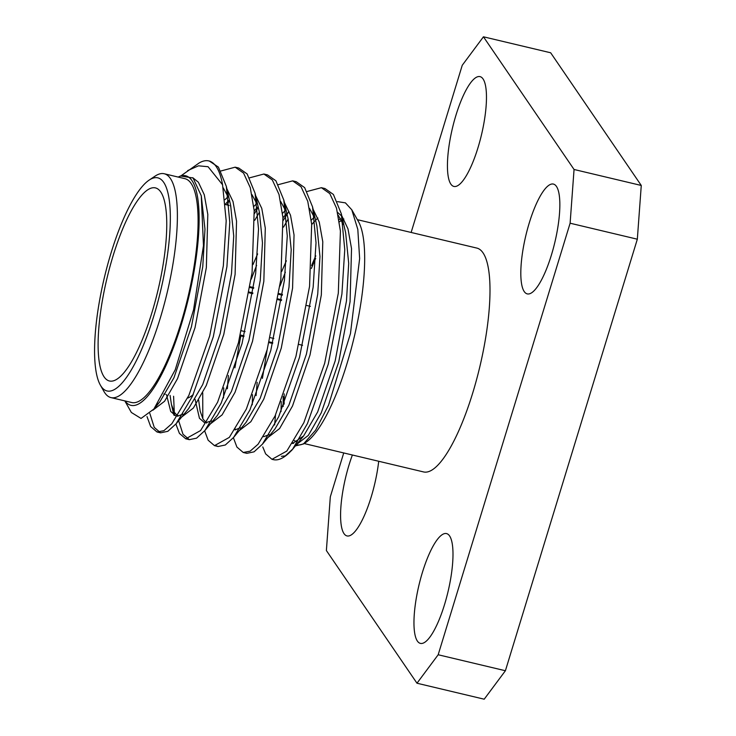 <?xml version="1.0" encoding="UTF-8"?>
<svg xmlns="http://www.w3.org/2000/svg" width="736" height="736" viewBox="0 0 736 736"><rect width="100%" height="100%" fill="white"/><g stroke="black" fill="none" stroke-linecap="round" stroke-linejoin="round"><path stroke-width="1.1" d="M343.85 218.988A115.046 30.36 -76.6 0 0 339.37 221.895M315.67 258.4A115.046 30.36 -76.6 0 0 311.383 268.474M284.206 393.87A115.046 30.36 -76.6 0 0 284.179 404.119M294.345 440.56A115.046 30.36 -76.6 0 0 297.252 441.894M311.604 265.576A117.99 31.133 103.4 0 1 315.781 255.852M339.038 219.742A117.99 31.133 103.4 0 1 340.501 218.546M337.493 201.636L345.414 202.86L351.799 209.815L358.423 221.527A117.99 31.133 103.4 0 1 354.172 337.171A117.99 31.133 103.4 0 1 305.909 442.354L303.471 443.983L295.384 445.906M304.612 443.155A117.99 31.133 103.4 0 1 296.378 444.71M293.618 443.422A117.99 31.133 103.4 0 1 292.882 442.86M283.176 396.621L283.185 406.53M209.374 161.074L218.417 167.118L226.329 186.374L229.788 222.263L226.927 266.671L213.302 336.748L192.446 396.244L176.18 423.688L167.826 431.324L160.604 432.832L154.256 427.404L149.822 413.42M220.901 170.982L235.152 167.182L238.74 168.038L247.158 173.954L255.07 193.209L258.529 229.098L255.668 273.507L242.043 343.583L221.196 403.08L204.921 430.523L196.558 438.168L189.327 439.659L182.997 434.24L178.646 420.707M178.002 416.171L177.919 415.49M230.34 205.896L230.653 205.381M265.659 174.579L267.508 174.883L275.908 180.789L283.811 200.045L287.279 235.934L284.418 280.342L270.793 350.419L249.936 409.915L233.671 437.359L225.317 444.995L218.086 446.504L216.347 445.841M206.742 423.007L206.669 422.326M254.766 220.276L259.394 212.216M294.409 181.415L296.222 181.709L304.649 187.625L312.561 206.88L316.02 242.77L313.159 287.178L299.534 357.254L278.686 416.751L262.412 444.194L254.067 451.83L246.845 453.339L245.088 452.677M235.483 429.842L235.41 429.162M283.516 227.111L288.135 219.052M323.15 188.25L324.981 188.545L333.399 194.46L341.302 213.716L344.761 249.605L341.909 294.014L328.284 364.09L307.427 423.586L292.707 449.08A137.844 36.377 -76.6 0 1 284.262 456.826A137.844 36.377 -76.6 0 1 273.369 459.641L271.989 459.319L265.641 453.891L262.77 446.918M181.396 175.536L199.079 163.015A137.844 36.377 103.4 0 1 208.822 160.926A137.844 36.377 103.4 0 1 222.557 184.764L226.191 220.855L223.33 265.816L209.705 335.901L188.858 395.398L171.838 423.724L163.889 430.67L156.998 431.977L150.659 426.549L147.007 416.585M235.152 167.182L243.57 173.098L250.268 187.643L254.187 210.625L252.08 272.651L238.455 342.728L217.598 402.233L200.597 430.542L185.757 438.812L179.409 433.384L175.895 424.028M174.414 415.426L173.595 396.244M226.844 204.884L228.767 201.774M249.642 177.818L263.893 174.018L272.311 179.934L279.018 194.479L282.928 217.46L280.821 279.487L267.196 349.563L246.348 409.06L229.328 437.386L214.489 445.648L208.15 440.22L204.645 430.864M202.805 418.701L202.722 392.803M254.417 213.679L257.508 208.61M278.392 184.644L292.661 180.863L301.061 186.769L307.758 201.314L311.678 224.287L309.571 286.322L295.946 356.399L275.089 415.895L258.069 444.24L250.111 451.177L243.22 452.474L236.9 447.056L233.386 437.699M234.894 367.834L240.819 335.91M283.167 220.515L288.889 211.416M307.133 191.48L321.402 187.689L329.802 193.605L336.508 208.15L340.418 231.122L338.312 293.158L324.686 363.234L303.839 422.731L286.819 451.058L271.989 459.319M272.633 459.439A137.844 36.377 -76.6 0 0 273.369 459.641M110.998 397.606L131.698 402.528A115.046 30.36 -76.6 0 0 184.515 310.73A115.046 30.36 -76.6 0 0 191.084 183.402A115.046 30.36 -76.6 0 0 184.92 178.673L164.229 173.751A115.046 30.36 103.4 0 1 170.384 178.48A115.046 30.36 103.4 0 1 163.815 305.808A115.046 30.36 103.4 0 1 110.998 397.606A115.046 30.36 103.4 0 1 104.843 392.877A115.046 30.36 103.4 0 1 103.932 391.414L100.372 385.121A109.535 28.906 -76.6 0 0 101.237 386.51A109.535 28.906 -76.6 0 0 161.083 288.926A109.535 28.906 -76.6 0 0 149.123 180.118A109.535 28.906 -76.6 0 0 104.319 277.766A109.535 28.906 -76.6 0 0 100.372 385.121M124.973 400.927A117.99 31.133 -76.6 0 0 188.6 297.804A117.99 31.133 -76.6 0 0 178.204 177.072M275.503 415.012L274.629 424.957M281.4 456.32L285.522 455.888M284.262 456.826L292.707 449.08M262.402 378.387L267.104 349.913M351.799 209.815L357.816 229.42L359.637 258.621L350.456 333.564L328.532 405.196L315.624 430.183L303.462 443.983M124.816 400.89L131.358 412.473L141.036 418.444L153.87 409.069L175.251 369.739L193.577 309.773L203.467 245.64L201.268 195.776L193.053 177.974L180.302 175.959M187.689 170.586L198.508 165.821L208.067 166.722L222.557 184.764M438.178 654.755L505.402 670.735L484.205 699.2L416.981 683.22L438.178 654.755L570.115 223.21L574.052 169.482L483.451 36.8L462.254 65.265L411.139 232.456M343.73 452.944L330.317 496.8L326.379 550.537L416.981 683.22M574.052 169.482L641.268 185.463L550.666 52.78L483.451 36.8M505.402 670.735L637.33 239.2L570.115 223.21M641.268 185.463L637.33 239.2M304.143 443.532L423.605 471.942A115.046 30.36 -76.6 0 0 472.724 392.969A115.046 30.36 -76.6 0 0 482.991 252.807A115.046 30.36 -76.6 0 0 476.827 248.078L357.374 219.678M529.294 222.815A56.442 14.895 -76.6 0 0 527.28 293.894A56.442 14.895 -76.6 0 0 554.824 242.429A56.442 14.895 -76.6 0 0 553.389 184.074A56.442 14.895 -76.6 0 0 529.294 222.815M455.915 115.359A56.442 14.895 -76.6 0 0 453.9 186.438A56.442 14.895 -76.6 0 0 481.445 134.973A56.442 14.895 -76.6 0 0 480.01 76.618A56.442 14.895 -76.6 0 0 455.915 115.359M352.378 455.004A56.442 14.895 -76.6 0 0 349.057 464.867A56.442 14.895 -76.6 0 0 347.042 535.937A56.442 14.895 -76.6 0 0 378.709 461.26M422.436 572.323A56.442 14.895 -76.6 0 0 420.422 643.393A56.442 14.895 -76.6 0 0 447.966 591.937A56.442 14.895 -76.6 0 0 446.531 533.582A56.442 14.895 -76.6 0 0 422.436 572.323M149.123 180.118L155.13 176.097A115.046 30.36 103.4 0 1 164.229 173.751M113.022 256.018A99.25 26.192 -76.6 0 0 109.48 381A99.25 26.192 -76.6 0 0 157.918 290.508A99.25 26.192 -76.6 0 0 155.397 187.892A99.25 26.192 -76.6 0 0 113.022 256.018M192.777 177.716L198.38 182.243L204.277 194.727L207.81 214.424L206.347 267.591L195.04 327.63L177.542 378.626L164.597 401.24L152.922 410.182M226.872 188.756L233.018 201.554L236.55 221.26L235.097 274.427L223.781 334.466L206.282 385.462L193.356 408.057L181.691 417.018M177.845 416.18L174.294 412.289L171.414 404.331L170.071 395.407M225.464 204.074L228.629 200.486M255.613 195.592L261.768 208.389L265.291 228.096L263.838 281.262L252.522 341.302L235.032 392.297L222.106 414.883L210.441 423.853M206.586 423.016L203.044 419.124L200.164 411.166L198.656 400.163M254.205 210.91L257.37 207.322M284.354 202.428L290.508 215.225L294.041 234.931L292.578 288.098L281.272 348.137L263.773 399.133L250.847 421.719L239.182 430.68M227.369 388.755L228.418 375.48M251.224 279.192L256.597 265.411M282.955 217.736L286.672 213.578M313.104 209.263L319.249 222.06L322.782 241.767L321.328 294.934L310.012 354.973L292.523 405.968L279.597 428.554L267.932 437.515M256.11 395.591L257.158 382.315M279.965 286.028L285.338 272.246M311.696 224.572L314.861 220.993M315.597 220.23L317.888 218.022M337.612 212.437L342.102 216.412L347.999 228.896L351.532 248.602L350.069 301.76L338.762 361.808L321.264 412.804L308.338 435.39L296.672 444.351M201.278 195.776L204.976 229.181L202.759 266.736L191.443 326.784L173.944 377.77L159.896 401.773L157.072 404.864M223.238 187.855L228.215 197.055M226.329 186.374L230.662 205.454L233.726 236.017L231.5 273.571L220.184 333.62L202.694 384.606L188.637 408.609L176.18 423.688M182.924 414.129L177.459 416.199M175.978 416.033L170.706 411.433L166.483 394.56M225.032 199.631L228.059 196.659M251.979 194.69L256.956 203.89M255.07 193.209L259.412 212.29L262.467 242.852L260.25 280.407L248.934 340.446L231.435 391.442L217.387 415.444L204.921 430.523M211.674 420.964L204.728 422.869L199.447 418.269L195.058 399.308M253.782 206.466L256.809 203.495M280.72 201.526L285.697 210.726M283.811 200.045L288.153 219.126L291.208 249.688L288.99 287.242L277.674 347.282L260.185 398.277L246.128 422.28L233.671 437.359M240.414 427.791L234.95 429.87M223.523 397.955L223.772 387.9M253 264.555L257.618 253.92M282.523 213.302L285.55 210.33M309.47 208.362L314.447 217.562M312.561 206.88L316.903 225.952L319.958 256.524L317.731 294.078L306.424 354.117L288.926 405.113L274.878 429.116L262.412 444.194M269.164 434.626L263.69 436.706M252.264 404.791L252.512 394.735M281.75 271.391L286.368 260.756M311.273 220.138L314.3 217.166M338.21 215.197L343.188 224.397M341.302 213.716L345.644 232.788L348.698 263.359L346.481 300.914L335.165 360.953L317.667 411.948L303.618 435.951L292.44 443.541M281.014 411.626L281.262 401.571M225.501 204.562L228.868 205.362A99.25 26.192 103.4 0 1 229.098 205.427M193.228 394.57A99.25 26.192 103.4 0 1 190.799 396.446A99.25 26.192 103.4 0 1 187.56 398.121M282.348 295.191L278.751 294.336M253.598 288.356L250.01 287.5M282.458 294.428L278.87 293.572M253.718 287.592L250.12 286.736M272.771 342.718L269.183 341.863M244.03 335.883L240.433 335.027M272.587 343.464L268.999 342.608M243.846 336.628L240.249 335.772M281.621 299.754L278.024 298.899M252.871 292.919L249.283 292.063M249.154 292.827L252.752 293.682M277.904 299.662L281.492 300.518M324.981 188.545L321.384 187.689M296.24 181.709L292.634 180.854M267.49 174.874L263.902 174.018M210.008 161.212L208.822 160.926M246.836 453.339L243.239 452.484M218.086 446.504L214.498 445.648M189.336 439.668L185.757 438.812M160.604 432.832L157.007 431.977M159.896 401.773L153.87 409.069M303.618 435.951L291.447 450.68M173.862 415.076L171.414 404.331M165.223 394.257L163.87 393.935M193.062 394.938L190.799 396.446M310.399 306.36L306.811 305.504M302.56 345.304L298.963 344.448M273.81 338.468L270.222 337.612M245.07 331.632L241.482 330.777"/></g></svg>
